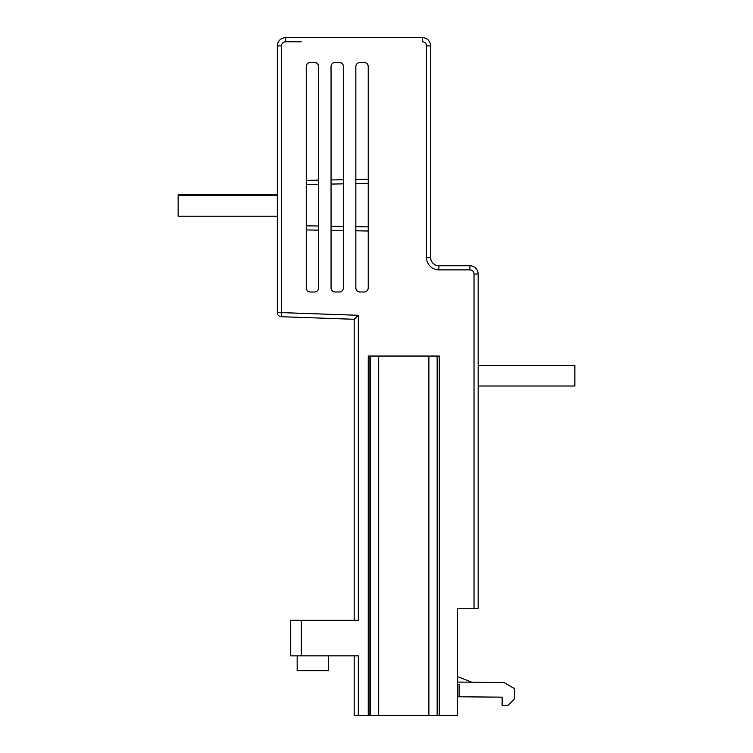 <?xml version="1.0" encoding="UTF-8"?>
<svg xmlns="http://www.w3.org/2000/svg" width="753" height="753" viewBox="0 0 753 753"><rect width="100%" height="100%" fill="white"/><g stroke="black" fill="none" stroke-linecap="round" stroke-linejoin="round"><path stroke-width="1.13" d="M354.192 620.303L354.192 319.281L281.321 316.731L281.462 312.608L358.324 315.291L358.324 620.303L290.554 620.303L290.554 655.844L301.294 655.844L301.294 620.303M301.294 317.427L281.321 316.731A4.132 4.132 0 0 1 277.33 312.608L277.33 45.914A8.264 8.264 0 0 1 285.594 37.65L422.377 37.65A8.264 8.264 0 0 1 430.641 45.914L430.641 257.488A8.264 8.264 0 0 0 438.905 265.753L469.891 265.753A8.264 8.264 0 0 1 478.164 274.017L478.164 608.735L457.495 608.735L457.495 715.35L439.3 715.35L439.3 356.047L368.255 356.047L368.255 715.35L354.192 715.35L354.192 655.844M354.192 319.281L358.324 315.291M310.387 292.004L314.519 292.004C317.022 291.759 318.397 290.385 318.651 287.872L318.651 66.575C318.397 64.071 317.022 62.697 314.519 62.443L310.387 62.443A4.132 4.132 0 0 0 306.255 66.575L306.255 287.872A4.132 4.132 0 0 0 310.387 292.004C307.883 291.759 306.499 290.385 306.255 287.872M318.651 66.575A4.132 4.132 0 0 0 314.519 62.443M314.519 292.004A4.132 4.132 0 0 0 318.651 287.872M331.047 287.872C331.301 290.385 332.675 291.759 335.179 292.004L339.311 292.004C341.815 291.759 343.199 290.385 343.443 287.872L343.443 66.575A4.132 4.132 0 0 0 339.311 62.443L335.179 62.443A4.132 4.132 0 0 0 331.047 66.575L331.047 287.872A4.132 4.132 0 0 0 335.179 292.004M364.104 292.004A4.132 4.132 0 0 0 368.236 287.872L368.236 66.575C367.991 64.071 366.617 62.697 364.104 62.443L359.972 62.443A4.132 4.132 0 0 0 355.84 66.575L355.84 287.872C356.094 290.385 357.468 291.759 359.972 292.004L364.104 292.004C366.617 291.759 367.991 290.385 368.236 287.872M339.311 292.004A4.132 4.132 0 0 0 343.443 287.872M355.84 287.872A4.132 4.132 0 0 0 359.972 292.004M343.443 66.575C343.199 64.071 341.815 62.697 339.311 62.443M368.236 66.575A4.132 4.132 0 0 0 364.104 62.443M368.255 715.35L439.3 715.35M457.495 696.779L502.129 697.165L502.129 705.429L507.917 705.429L514.525 698.822L514.525 688.619L503.889 682.482L457.495 682.077M328.572 655.844L328.572 670.725L297.162 670.725L297.162 655.844M457.495 676.505L471.736 682.199M457.495 684.562L459.085 684.571L457.495 684.562M358.324 715.35L358.324 655.844L301.294 655.844M368.236 231.011L355.84 230.794M343.443 230.578L331.047 230.362M318.651 230.145L306.255 229.929M368.236 179.289L355.84 179.506L368.236 179.289M343.443 179.722L331.047 179.939L343.443 179.722M318.651 180.155L306.255 180.372L318.651 180.155M277.33 194.754L178.141 194.754L178.141 216.233L277.33 216.233M478.164 365.346L574.859 365.346L574.859 386.007L478.164 386.007M277.33 312.608L281.462 312.608L281.462 45.914L277.33 45.914M358.324 492.876L358.324 482.551M301.294 41.782L285.594 41.782A4.132 4.132 0 0 0 281.462 45.914M430.641 257.488L426.509 257.488A12.396 12.396 0 0 0 438.905 269.885L469.891 269.885L438.905 269.885A12.396 12.396 0 0 1 426.509 257.488L426.509 45.914A4.132 4.132 0 0 0 422.377 41.782L422.377 37.65M430.641 45.914L426.509 45.914M285.594 37.65L285.594 41.782M478.164 274.017L474.023 274.017A4.132 4.132 0 0 0 469.891 269.885L469.891 265.753M474.023 608.735L474.023 274.017M438.905 265.753L438.905 269.885M459.085 696.789L459.085 684.571M378.674 715.35L378.674 356.047M370.41 715.35L370.41 356.047M428.881 715.35L428.881 356.047M437.145 715.35L437.145 356.047M369.911 715.35L369.911 356.047M437.644 715.35L437.644 356.047M368.236 183.421L355.84 183.638M343.443 183.854L331.047 184.071M318.651 184.287L306.255 184.504M306.255 225.796L318.651 226.013M331.047 226.229L343.443 226.446M355.84 226.662L368.236 226.879M277.33 195.516L178.141 195.516M277.33 216.186L178.141 216.186"/></g></svg>
